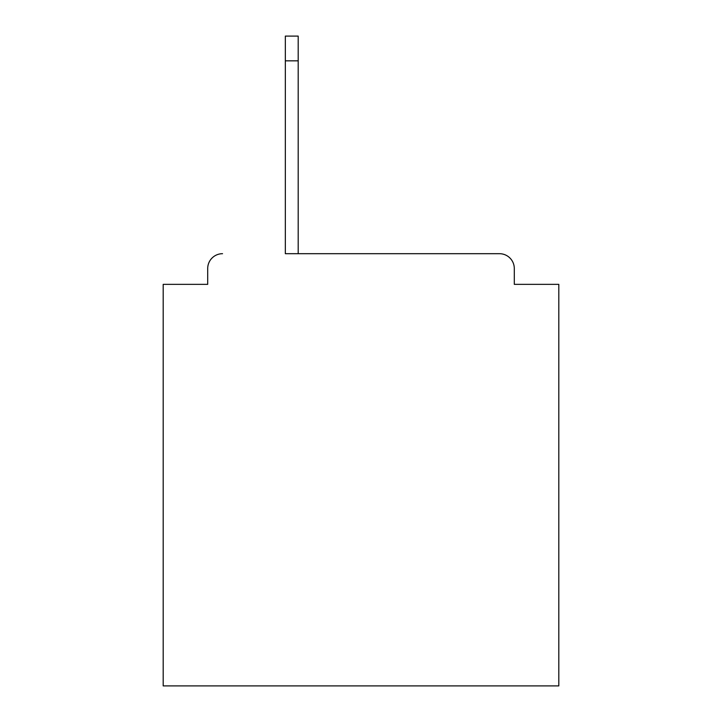 <?xml version="1.0" encoding="UTF-8"?>
<svg xmlns="http://www.w3.org/2000/svg" width="722" height="722" viewBox="0 0 722 722"><rect width="100%" height="100%" fill="white"/><g stroke="black" fill="none" stroke-linecap="round" stroke-linejoin="round"><path stroke-width="1.08" d="M514.299 284.351L514.299 268.521L514.299 284.351L558.81 284.351L558.81 685.9L163.19 685.9L163.19 284.351L207.701 284.351L207.701 268.521L207.701 284.351M285.334 60.829L285.334 253.693L499.462 253.693L298.195 253.693L298.195 60.829L285.334 60.829L285.334 36.1L298.195 36.1L298.195 60.829M514.299 268.521A14.837 14.837 0 0 0 499.462 253.693M222.538 253.693A14.837 14.837 0 0 0 207.701 268.521"/></g></svg>
